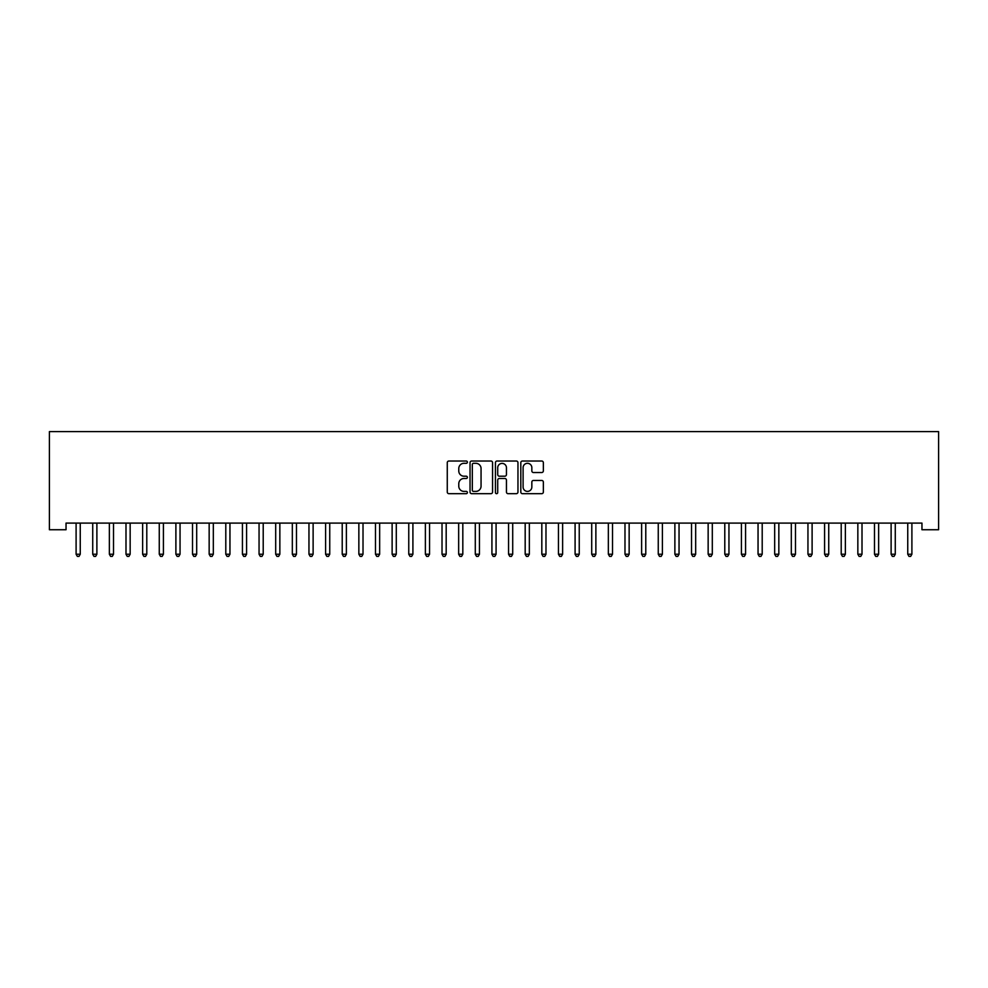 <?xml version="1.0" encoding="UTF-8"?>
<svg xmlns="http://www.w3.org/2000/svg" width="988" height="988" viewBox="0 0 988 988"><rect width="100%" height="100%" fill="white"/><g stroke="black" fill="none" stroke-linecap="round" stroke-linejoin="round"><path stroke-width="1.48" d="M467.386 462.162A1.149 1.149 0 0 0 466.25 461.026L448.898 461.026A1.63 1.63 0 0 0 447.268 462.656L447.268 492.049A1.63 1.63 0 0 0 448.898 493.679L466.25 493.679A1.149 1.149 0 0 0 467.386 492.53A1.149 1.149 0 0 0 466.25 491.394L464.002 491.394A5.224 5.224 0 0 1 458.778 486.17L458.778 483.712A5.224 5.224 0 0 1 464.002 478.488L466.25 478.488A1.149 1.149 0 0 0 467.386 477.352A1.149 1.149 0 0 0 466.25 476.204L464.002 476.204A5.224 5.224 0 0 1 458.778 470.98L458.778 468.534A5.224 5.224 0 0 1 464.002 463.31L466.25 463.31A1.149 1.149 0 0 0 467.386 462.162M541.708 472.536A1.63 1.63 0 0 0 543.351 470.906L543.351 462.656A1.63 1.63 0 0 0 541.708 461.026L522.454 461.026A1.63 1.63 0 0 0 520.812 462.656L520.812 492.049A1.63 1.63 0 0 0 522.454 493.679L541.708 493.679A1.63 1.63 0 0 0 543.351 492.049L543.351 482.082A1.63 1.63 0 0 0 541.708 480.452L533.471 480.452A1.63 1.63 0 0 0 531.84 482.082L531.84 487.022A4.372 4.372 0 0 1 527.469 491.394A4.372 4.372 0 0 1 523.097 487.022L523.097 467.682A4.372 4.372 0 0 1 527.469 463.31A4.372 4.372 0 0 1 531.84 467.682L531.84 470.906A1.63 1.63 0 0 0 533.471 472.536L541.708 472.536M921.965 523.097L66.035 523.097L66.035 529.741L49.4 529.741L49.4 431.608L938.6 431.608L938.6 529.741L921.965 529.741L921.965 523.097M492.567 462.656A1.63 1.63 0 0 0 490.937 461.026L471.671 461.026A1.63 1.63 0 0 0 470.041 462.656L470.041 492.049A1.63 1.63 0 0 0 471.671 493.679L490.937 493.679A1.63 1.63 0 0 0 492.567 492.049L492.567 462.656M497.063 461.026L516.329 461.026A1.63 1.63 0 0 1 517.959 462.656L517.959 492.049A1.63 1.63 0 0 1 516.329 493.679L508.079 493.679A1.63 1.63 0 0 1 506.449 492.049L506.449 480.131A1.63 1.63 0 0 0 504.819 478.488L499.348 478.488A1.63 1.63 0 0 0 497.717 480.131L497.717 492.53A1.149 1.149 0 0 1 496.569 493.679A1.149 1.149 0 0 1 495.433 492.53L495.433 462.656A1.63 1.63 0 0 1 497.063 461.026M473.474 463.31A1.149 1.149 0 0 0 472.326 464.446L472.326 490.246A1.149 1.149 0 0 0 473.474 491.394L475.833 491.394A5.224 5.224 0 0 0 481.057 486.17L481.057 468.534A5.224 5.224 0 0 0 475.833 463.31L473.474 463.31M506.449 467.756A4.372 4.372 0 0 0 502.077 463.397A4.372 4.372 0 0 0 497.717 467.756L497.717 474.573A1.63 1.63 0 0 0 499.348 476.204L504.819 476.204A1.63 1.63 0 0 0 506.449 474.573L506.449 467.756M75.878 523.097L75.977 523.331A1.667 1.667 0 0 1 76.101 523.961L76.101 554.231L80.25 554.231L80.25 523.961A1.667 1.667 0 0 1 80.374 523.331L80.473 523.097M80.25 554.231L79.003 556.392L77.348 556.392L76.101 554.231M92.514 523.097L92.613 523.331A1.667 1.667 0 0 1 92.724 523.961L92.724 554.231L96.886 554.231L96.886 523.961A1.667 1.667 0 0 1 97.009 523.331L97.108 523.097M96.886 554.231L95.638 556.392L93.971 556.392L92.724 554.231M109.149 523.097L109.236 523.331A1.667 1.667 0 0 1 109.359 523.961L109.359 554.231L113.521 554.231L113.521 523.961A1.667 1.667 0 0 1 113.645 523.331L113.743 523.097M113.521 554.231L112.274 556.392L110.607 556.392L109.359 554.231M125.772 523.097L125.871 523.331A1.667 1.667 0 0 1 125.995 523.961L125.995 554.231L130.157 554.231L130.157 523.961A1.667 1.667 0 0 1 130.268 523.331L130.367 523.097M130.157 554.231L128.909 556.392L127.242 556.392L125.995 554.231M142.408 523.097L142.507 523.331A1.667 1.667 0 0 1 142.63 523.961L142.63 554.231L146.792 554.231L146.792 523.961A1.667 1.667 0 0 1 146.903 523.331L147.002 523.097M146.792 554.231L145.545 556.392L143.877 556.392L142.63 554.231M159.043 523.097L159.142 523.331A1.667 1.667 0 0 1 159.266 523.961L159.266 554.231L163.415 554.231L163.415 523.961A1.667 1.667 0 0 1 163.539 523.331L163.638 523.097M163.415 554.231L162.168 556.392L160.513 556.392L159.266 554.231M175.679 523.097L175.778 523.331A1.667 1.667 0 0 1 175.889 523.961L175.889 554.231L180.051 554.231L180.051 523.961A1.667 1.667 0 0 1 180.174 523.331L180.273 523.097M180.051 554.231L178.803 556.392L177.136 556.392L175.889 554.231M192.314 523.097L192.401 523.331A1.667 1.667 0 0 1 192.524 523.961L192.524 554.231L196.686 554.231L196.686 523.961A1.667 1.667 0 0 1 196.81 523.331L196.908 523.097M196.686 554.231L195.439 556.392L193.772 556.392L192.524 554.231M208.937 523.097L209.036 523.331A1.667 1.667 0 0 1 209.16 523.961L209.16 554.231L213.322 554.231L213.322 523.961A1.667 1.667 0 0 1 213.433 523.331L213.532 523.097M213.322 554.231L212.074 556.392L210.407 556.392L209.16 554.231M225.573 523.097L225.672 523.331A1.667 1.667 0 0 1 225.795 523.961L225.795 554.231L229.957 554.231L229.957 523.961A1.667 1.667 0 0 1 230.068 523.331L230.167 523.097M229.957 554.231L228.71 556.392L227.042 556.392L225.795 554.231M242.208 523.097L242.307 523.331A1.667 1.667 0 0 1 242.431 523.961L242.431 554.231L246.58 554.231L246.58 523.961A1.667 1.667 0 0 1 246.704 523.331L246.802 523.097M246.58 554.231L245.333 556.392L243.678 556.392L242.431 554.231M258.844 523.097L258.942 523.331A1.667 1.667 0 0 1 259.054 523.961L259.054 554.231L263.216 554.231L263.216 523.961A1.667 1.667 0 0 1 263.339 523.331L263.438 523.097M263.216 554.231L261.968 556.392L260.301 556.392L259.054 554.231M275.479 523.097L275.566 523.331A1.667 1.667 0 0 1 275.689 523.961L275.689 554.231L279.851 554.231L279.851 523.961A1.667 1.667 0 0 1 279.975 523.331L280.073 523.097M279.851 554.231L278.604 556.392L276.936 556.392L275.689 554.231M292.102 523.097L292.201 523.331A1.667 1.667 0 0 1 292.325 523.961L292.325 554.231L296.486 554.231L296.486 523.961A1.667 1.667 0 0 1 296.598 523.331L296.696 523.097M296.486 554.231L295.239 556.392L293.572 556.392L292.325 554.231M308.738 523.097L308.836 523.331A1.667 1.667 0 0 1 308.96 523.961L308.96 554.231L313.122 554.231L313.122 523.961A1.667 1.667 0 0 1 313.233 523.331L313.332 523.097M313.122 554.231L311.875 556.392L310.207 556.392L308.96 554.231M325.373 523.097L325.472 523.331A1.667 1.667 0 0 1 325.595 523.961L325.595 554.231L329.745 554.231L329.745 523.961A1.667 1.667 0 0 1 329.869 523.331L329.967 523.097M329.745 554.231L328.498 556.392L326.843 556.392L325.595 554.231M342.009 523.097L342.107 523.331A1.667 1.667 0 0 1 342.219 523.961L342.219 554.231L346.38 554.231L346.38 523.961A1.667 1.667 0 0 1 346.504 523.331L346.603 523.097M346.38 554.231L345.133 556.392L343.466 556.392L342.219 554.231M358.644 523.097L358.743 523.331A1.667 1.667 0 0 1 358.854 523.961L358.854 554.231L363.016 554.231L363.016 523.961A1.667 1.667 0 0 1 363.139 523.331L363.238 523.097M363.016 554.231L361.769 556.392L360.101 556.392L358.854 554.231M375.267 523.097L375.366 523.331A1.667 1.667 0 0 1 375.489 523.961L375.489 554.231L379.651 554.231L379.651 523.961A1.667 1.667 0 0 1 379.763 523.331L379.861 523.097M379.651 554.231L378.404 556.392L376.737 556.392L375.489 554.231M391.903 523.097L392.001 523.331A1.667 1.667 0 0 1 392.125 523.961L392.125 554.231L396.287 554.231L396.287 523.961A1.667 1.667 0 0 1 396.398 523.331L396.497 523.097M396.287 554.231L395.039 556.392L393.372 556.392L392.125 554.231M408.538 523.097L408.637 523.331A1.667 1.667 0 0 1 408.76 523.961L408.76 554.231L412.91 554.231L412.91 523.961A1.667 1.667 0 0 1 413.033 523.331L413.132 523.097M412.91 554.231L411.663 556.392L410.008 556.392L408.76 554.231M425.173 523.097L425.272 523.331A1.667 1.667 0 0 1 425.383 523.961L425.383 554.231L429.545 554.231L429.545 523.961A1.667 1.667 0 0 1 429.669 523.331L429.768 523.097M429.545 554.231L428.298 556.392L426.631 556.392L425.383 554.231M441.809 523.097L441.908 523.331A1.667 1.667 0 0 1 442.019 523.961L442.019 554.231L446.181 554.231L446.181 523.961A1.667 1.667 0 0 1 446.304 523.331L446.403 523.097M446.181 554.231L444.933 556.392L443.266 556.392L442.019 554.231M458.432 523.097L458.531 523.331A1.667 1.667 0 0 1 458.654 523.961L458.654 554.231L462.816 554.231L462.816 523.961A1.667 1.667 0 0 1 462.927 523.331L463.026 523.097M462.816 554.231L461.569 556.392L459.902 556.392L458.654 554.231M475.067 523.097L475.166 523.331A1.667 1.667 0 0 1 475.29 523.961L475.29 554.231L479.452 554.231L479.452 523.961A1.667 1.667 0 0 1 479.563 523.331L479.662 523.097M479.452 554.231L478.204 556.392L476.537 556.392L475.29 554.231M491.703 523.097L491.802 523.331A1.667 1.667 0 0 1 491.925 523.961L491.925 554.231L496.075 554.231L496.075 523.961A1.667 1.667 0 0 1 496.198 523.331L496.297 523.097M496.075 554.231L494.827 556.392L493.173 556.392L491.925 554.231M508.338 523.097L508.437 523.331A1.667 1.667 0 0 1 508.548 523.961L508.548 554.231L512.71 554.231L512.71 523.961A1.667 1.667 0 0 1 512.834 523.331L512.933 523.097M512.71 554.231L511.463 556.392L509.796 556.392L508.548 554.231M524.974 523.097L525.073 523.331A1.667 1.667 0 0 1 525.184 523.961L525.184 554.231L529.346 554.231L529.346 523.961A1.667 1.667 0 0 1 529.469 523.331L529.568 523.097M529.346 554.231L528.098 556.392L526.431 556.392L525.184 554.231M541.597 523.097L541.696 523.331A1.667 1.667 0 0 1 541.819 523.961L541.819 554.231L545.981 554.231L545.981 523.961A1.667 1.667 0 0 1 546.092 523.331L546.191 523.097M545.981 554.231L544.734 556.392L543.067 556.392L541.819 554.231M558.232 523.097L558.331 523.331A1.667 1.667 0 0 1 558.455 523.961L558.455 554.231L562.617 554.231L562.617 523.961A1.667 1.667 0 0 1 562.728 523.331L562.827 523.097M562.617 554.231L561.369 556.392L559.702 556.392L558.455 554.231M574.868 523.097L574.967 523.331A1.667 1.667 0 0 1 575.09 523.961L575.09 554.231L579.24 554.231L579.24 523.961A1.667 1.667 0 0 1 579.363 523.331L579.462 523.097M579.24 554.231L577.992 556.392L576.337 556.392L575.09 554.231M591.503 523.097L591.602 523.331A1.667 1.667 0 0 1 591.713 523.961L591.713 554.231L595.875 554.231L595.875 523.961A1.667 1.667 0 0 1 595.999 523.331L596.097 523.097M595.875 554.231L594.628 556.392L592.961 556.392L591.713 554.231M608.139 523.097L608.238 523.331A1.667 1.667 0 0 1 608.349 523.961L608.349 554.231L612.511 554.231L612.511 523.961A1.667 1.667 0 0 1 612.634 523.331L612.733 523.097M612.511 554.231L611.263 556.392L609.596 556.392L608.349 554.231M624.762 523.097L624.861 523.331A1.667 1.667 0 0 1 624.984 523.961L624.984 554.231L629.146 554.231L629.146 523.961A1.667 1.667 0 0 1 629.257 523.331L629.356 523.097M629.146 554.231L627.899 556.392L626.231 556.392L624.984 554.231M641.397 523.097L641.496 523.331A1.667 1.667 0 0 1 641.62 523.961L641.62 554.231L645.782 554.231L645.782 523.961A1.667 1.667 0 0 1 645.893 523.331L645.991 523.097M645.782 554.231L644.534 556.392L642.867 556.392L641.62 554.231M658.033 523.097L658.132 523.331A1.667 1.667 0 0 1 658.255 523.961L658.255 554.231L662.405 554.231L662.405 523.961A1.667 1.667 0 0 1 662.528 523.331L662.627 523.097M662.405 554.231L661.157 556.392L659.502 556.392L658.255 554.231M674.668 523.097L674.767 523.331A1.667 1.667 0 0 1 674.878 523.961L674.878 554.231L679.04 554.231L679.04 523.961A1.667 1.667 0 0 1 679.164 523.331L679.262 523.097M679.04 554.231L677.793 556.392L676.125 556.392L674.878 554.231M691.304 523.097L691.402 523.331A1.667 1.667 0 0 1 691.514 523.961L691.514 554.231L695.675 554.231L695.675 523.961A1.667 1.667 0 0 1 695.799 523.331L695.898 523.097M695.675 554.231L694.428 556.392L692.761 556.392L691.514 554.231M707.927 523.097L708.025 523.331A1.667 1.667 0 0 1 708.149 523.961L708.149 554.231L712.311 554.231L712.311 523.961A1.667 1.667 0 0 1 712.434 523.331L712.521 523.097M712.311 554.231L711.064 556.392L709.396 556.392L708.149 554.231M724.562 523.097L724.661 523.331A1.667 1.667 0 0 1 724.784 523.961L724.784 554.231L728.946 554.231L728.946 523.961A1.667 1.667 0 0 1 729.058 523.331L729.156 523.097M728.946 554.231L727.699 556.392L726.032 556.392L724.784 554.231M741.198 523.097L741.296 523.331A1.667 1.667 0 0 1 741.42 523.961L741.42 554.231L745.57 554.231L745.57 523.961A1.667 1.667 0 0 1 745.693 523.331L745.792 523.097M745.57 554.231L744.322 556.392L742.667 556.392L741.42 554.231M757.833 523.097L757.932 523.331A1.667 1.667 0 0 1 758.043 523.961L758.043 554.231L762.205 554.231L762.205 523.961A1.667 1.667 0 0 1 762.328 523.331L762.427 523.097M762.205 554.231L760.958 556.392L759.29 556.392L758.043 554.231M774.469 523.097L774.567 523.331A1.667 1.667 0 0 1 774.678 523.961L774.678 554.231L778.84 554.231L778.84 523.961A1.667 1.667 0 0 1 778.964 523.331L779.063 523.097M778.84 554.231L777.593 556.392L775.926 556.392L774.678 554.231M791.092 523.097L791.19 523.331A1.667 1.667 0 0 1 791.314 523.961L791.314 554.231L795.476 554.231L795.476 523.961A1.667 1.667 0 0 1 795.599 523.331L795.686 523.097M795.476 554.231L794.229 556.392L792.561 556.392L791.314 554.231M807.727 523.097L807.826 523.331A1.667 1.667 0 0 1 807.949 523.961L807.949 554.231L812.111 554.231L812.111 523.961A1.667 1.667 0 0 1 812.222 523.331L812.321 523.097M812.111 554.231L810.864 556.392L809.197 556.392L807.949 554.231M824.363 523.097L824.461 523.331A1.667 1.667 0 0 1 824.585 523.961L824.585 554.231L828.734 554.231L828.734 523.961A1.667 1.667 0 0 1 828.858 523.331L828.957 523.097M828.734 554.231L827.487 556.392L825.832 556.392L824.585 554.231M840.998 523.097L841.097 523.331A1.667 1.667 0 0 1 841.208 523.961L841.208 554.231L845.37 554.231L845.37 523.961A1.667 1.667 0 0 1 845.493 523.331L845.592 523.097M845.37 554.231L844.123 556.392L842.455 556.392L841.208 554.231M857.633 523.097L857.732 523.331A1.667 1.667 0 0 1 857.843 523.961L857.843 554.231L862.005 554.231L862.005 523.961A1.667 1.667 0 0 1 862.129 523.331L862.228 523.097M862.005 554.231L860.758 556.392L859.091 556.392L857.843 554.231M874.257 523.097L874.355 523.331A1.667 1.667 0 0 1 874.479 523.961L874.479 554.231L878.641 554.231L878.641 523.961A1.667 1.667 0 0 1 878.764 523.331L878.851 523.097M878.641 554.231L877.393 556.392L875.726 556.392L874.479 554.231M890.892 523.097L890.991 523.331A1.667 1.667 0 0 1 891.114 523.961L891.114 554.231L895.276 554.231L895.276 523.961A1.667 1.667 0 0 1 895.387 523.331L895.486 523.097M895.276 554.231L894.029 556.392L892.362 556.392L891.114 554.231M907.527 523.097L907.626 523.331A1.667 1.667 0 0 1 907.75 523.961L907.75 554.231L911.899 554.231L911.899 523.961A1.667 1.667 0 0 1 912.023 523.331L912.122 523.097M911.899 554.231L910.652 556.392L908.997 556.392L907.75 554.231"/></g></svg>
